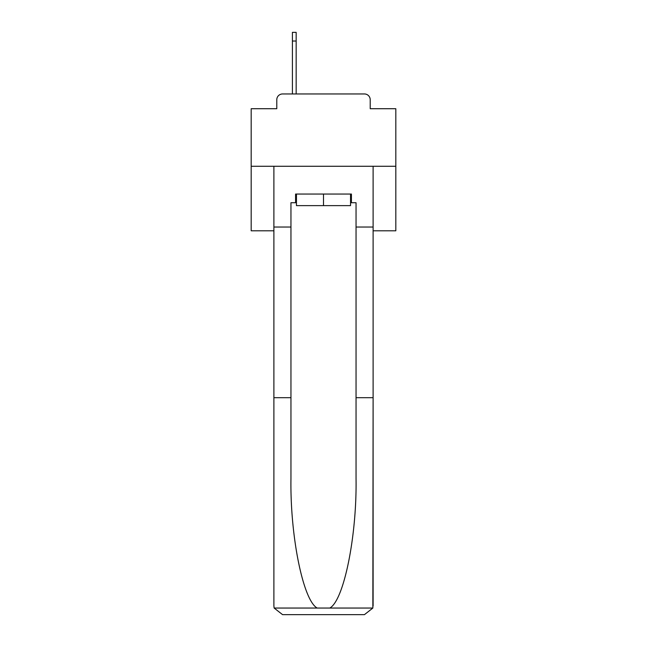 <?xml version="1.0" encoding="UTF-8"?>
<svg xmlns="http://www.w3.org/2000/svg" width="647" height="647" viewBox="0 0 647 647"><rect width="100%" height="100%" fill="white"/><g stroke="black" fill="none" stroke-linecap="round" stroke-linejoin="round"><path stroke-width="0.97" d="M276.787 99.751L276.787 108.72L276.787 99.751A5.783 5.783 0 0 1 282.569 93.961L292.404 93.961L292.404 32.35L296.164 32.35L296.164 93.961L300.936 93.961M373.109 230.793L395.818 230.793L395.818 108.72L370.213 108.72L370.213 99.751A5.783 5.783 0 0 0 364.431 93.961L282.569 93.961M395.818 166.279L251.182 166.279L251.182 108.72L276.787 108.72M251.182 166.279L251.182 230.793L273.891 230.793M346.064 93.961L364.431 93.961M370.213 108.72L370.213 99.751M350.545 202.729L351.418 202.729L351.418 194.051L295.582 194.051L295.582 202.729L290.956 202.729L290.956 397.695L273.891 397.695L273.891 605.972L274.142 608.051L282.569 614.65L364.431 614.65L372.858 608.051L373.109 397.695L373.109 605.972M342.449 614.65L364.431 614.65L342.449 614.65M290.956 397.695L290.956 478.618C290.058 536.096 303.12 600.497 317.2 608.051L329.8 608.051C343.88 600.497 356.942 536.096 356.044 478.618L356.044 202.729L351.418 202.729M273.891 605.972L273.891 166.279L373.109 166.279L373.109 227.032L356.044 227.032M290.956 227.032L273.891 227.032M373.109 227.032L373.109 397.695L356.044 397.695M295.582 202.729L296.455 202.729M296.455 194.051L296.455 205.625L350.545 205.625L350.545 194.051M323.5 194.051L323.5 205.625M274.142 608.051L317.2 608.051M329.8 608.051L372.858 608.051M296.164 41.028L292.404 41.028"/></g></svg>
